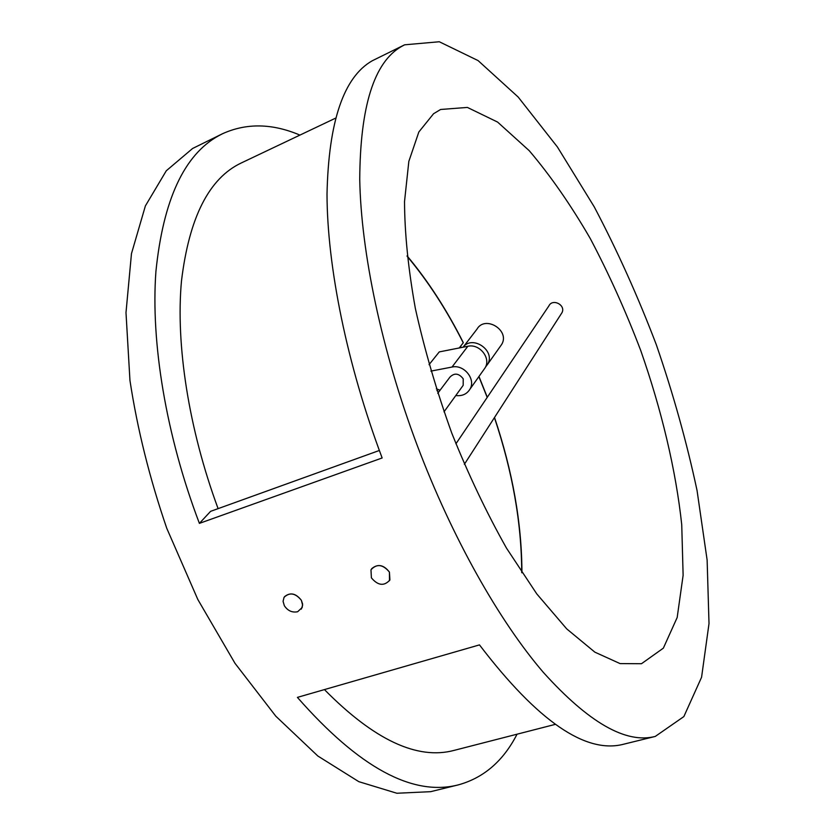 <?xml version="1.0" encoding="UTF-8"?>
<svg xmlns="http://www.w3.org/2000/svg" width="835" height="835" viewBox="0 0 835 835"><rect width="100%" height="100%" fill="white"/><g stroke="black" fill="none" stroke-linecap="round" stroke-linejoin="round"><path stroke-width="1.25" d="M407.115 256.282C427.979 281.124 446.683 309.962 463.237 342.809L463.289 342.59M429.044 364.655L439.252 351.911L467.83 346.274C479.478 343.404 491.251 358.111 485.125 367.797L483.653 369.863M463.237 342.809L459.24 347.976M436.903 390.644L437.843 389.402M284.474 596.722C290.194 592.067 295.83 593.247 301.362 600.292L302.635 605.177L301.341 609.112M284.349 605.73L283.075 601.346L284.036 597.369C289.599 592.036 295.371 593.007 301.362 600.292L302.573 603.955L302.207 607.462L297.657 611.731C292.219 612.827 287.783 610.834 284.349 605.73M437.749 393.295L449.919 377.138C454.417 372.671 458.843 373.224 463.206 378.808L463.174 385.342L462.413 386.396M455.92 443.802L548.877 305.934C552.509 298.085 566.078 305.078 561.965 312.708L561.13 314.002M371.617 568.739C377.712 563.583 383.651 564.7 389.423 572.09L389.507 580.701M389.423 572.09L389.914 579.96C384.183 586.389 378.015 585.69 371.398 577.862L370.97 569.783C376.752 563.531 382.9 564.303 389.423 572.09M463.028 347.224C472.579 334.491 496.053 350.888 487.556 364.363L485.511 367.035M463.498 346.692L476.952 329.188C485.072 314.774 510.404 330.451 501.647 344.479L500.217 346.494M455.795 395.539C462.099 396.27 466.807 394.172 469.917 389.235C476.19 379.32 463.989 364.154 451.996 367.056L430.912 371.116M436.329 388.859L440.076 390.206M324.439 689.595C374.184 740.008 417.458 760.257 454.23 750.352L555.212 724.383M299.922 135.093C272.273 123.35 246.461 122.891 222.496 133.746L192.603 148.484L166.301 170.757L145.384 205.911L131.471 253.631L125.991 312.624L129.957 380.489C137.378 429.127 149.653 478.392 166.76 528.284L197.843 599.52L234.979 663.282L275.8 716.19L317.822 755.999L358.81 781.664L396.875 793.25L430.651 791.674L458.467 784.837C483.82 777.813 503.348 760.925 517.053 734.195M458.467 784.837C412.73 796.715 359.04 767.574 297.406 697.382L479.478 644.891C537.761 721.231 585.899 754.318 623.891 744.152L655.266 736.428L683.865 716.576L701.577 677.248L709.009 623.578L707.13 560.076L697.048 490.469C686.714 442.143 673.146 393.588 656.352 344.813C638.003 296.602 617.305 250.636 594.269 206.903L557.425 147.002L518.17 97.037L478.09 60.59L439.283 41.75L404.61 44.819L401.395 46.551C374.07 62.197 360.177 106.462 359.739 179.337C361.012 251.93 381.626 350.721 417.229 445.41C452.121 537.834 499.173 620.916 543.293 672.321C588.696 722.672 626.02 744.037 655.266 736.428M404.61 44.819L372.222 60.788C343.686 77.029 328.614 121.472 327.007 194.117C327.174 266.428 346.89 364.363 382.148 457.966L199.398 523.378L210.597 511.344L379.351 450.472M335.513 118.184L241.336 162.94C209.074 178.147 189.117 217.538 181.466 281.113C175.663 344.208 188.501 428.501 218.102 508.64M433.563 113.727L418.836 131.993L408.837 161.385L404.526 201.548C404.651 233.299 408.263 268.943 415.36 308.48C424.472 349.468 436.621 391.051 451.818 433.229C468.435 474.624 486.659 512.93 506.501 548.146L536.759 593.873L566.715 628.88L594.875 652.166L620.071 663.595L641.478 663.721L663.355 648.148L677.175 617.514L683.124 575.284L681.736 524.714C675.87 469.938 661.55 409.881 640.716 350.47C625.77 311.236 608.955 273.932 590.282 238.559C570.775 204.899 550.432 175.611 529.244 150.697L497.618 122.087L467.381 107.423L440.609 109.479L433.563 113.727M222.496 133.746L218.457 135.865C184.044 154.955 163.201 200.118 155.926 271.365C150.665 342.058 165.956 435.452 199.398 523.378M461.244 347.579L460.586 346.233M478.873 376.616L487.202 397.408M494.424 417.615C512.513 471.535 521.604 523.148 521.708 572.466M451.996 367.056L467.83 346.274M463.31 342.632C446.725 309.722 427.979 280.8 407.073 255.865M521.938 572.81C521.802 523.294 512.669 471.514 494.518 417.469M487.296 397.272L478.966 376.481M444.001 411.843L463.174 385.342M561.965 312.708L464.364 464.312M501.647 344.479L487.556 364.363M469.917 389.235L485.125 367.797"/></g></svg>

